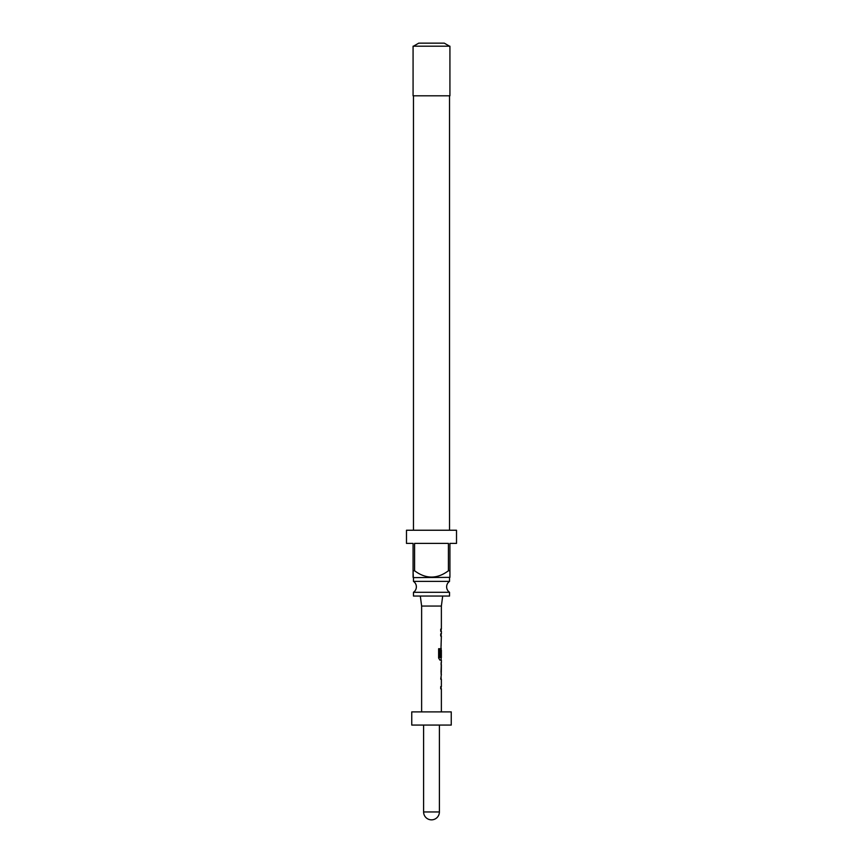 <?xml version="1.0" encoding="UTF-8"?>
<svg xmlns="http://www.w3.org/2000/svg" width="863" height="863" viewBox="0 0 863 863"><rect width="100%" height="100%" fill="white"/><g stroke="black" fill="none" stroke-linecap="round" stroke-linejoin="round"><path stroke-width="1.29" d="M413.463 592.298L449.537 592.298A6.58 6.58 0 0 1 449.537 581.382L413.463 581.382A6.58 6.58 0 0 1 413.463 592.298L413.463 596.053L449.537 596.053L449.537 592.298M449.925 577.358L413.334 577.627L413.075 570.777L414.585 570.777C425.901 579.159 437.174 579.159 448.415 570.777L449.925 570.777L449.925 577.358L449.925 543.399L456.516 543.399L456.516 530.238L406.484 530.238L406.484 543.399L413.075 543.399L413.075 577.358M414.585 570.777L414.585 543.399L448.415 543.399L448.415 570.777M413.463 577.627L413.463 581.382M449.537 577.627L449.537 581.382M413.463 95.804L413.463 530.238M449.537 95.804L449.537 530.238M449.925 46.192L413.075 46.192L413.075 95.804L449.925 95.804L449.925 46.192M413.463 46.192L418.728 43.15L444.272 43.15L449.537 46.192M442.687 596.053L441.371 606.053L421.629 606.053L421.629 711.899M441.371 711.899L441.371 688.836L440.713 688.836L440.713 686.624L441.371 686.624L441.371 679.181L440.713 679.181L441.371 674.456M441.252 662.59L441.252 674.456M441.371 664.801L441.295 672.245L441.371 664.801M441.371 606.053L441.371 629.116L440.713 629.116L440.713 631.328L441.371 631.328L441.371 633.841L440.713 633.841L440.713 636.053L441.371 636.053L440.713 656.624L441.273 656.624L441.371 650.184L441.371 657.628L439.968 657.487L439.968 648.728L438.631 648.728L438.631 658.016L439.893 660.087L441.371 660.087L441.371 662.59M441.112 650.184L441.198 648.242M451.252 711.899L411.748 711.899L411.748 725.071L451.252 725.071L451.252 711.899M441.015 656.624L441.273 650.335M439.752 657.487L439.752 648.728M441.015 672.104L441.273 664.952M423.604 725.071L423.604 811.954L439.396 811.954L439.396 725.071M421.629 606.053L420.313 596.053M423.604 811.954A7.896 7.896 0 0 0 431.5 819.85A7.896 7.896 0 0 0 439.396 811.954M441.112 629.116L441.112 631.328M441.112 633.841L441.112 636.053M441.112 643.496L441.112 645.707M441.112 657.628L441.112 660.087M441.112 662.719L441.112 664.801M441.112 672.245L441.112 674.337M441.112 676.97L441.112 679.181M441.112 686.624L441.112 688.836"/></g></svg>
